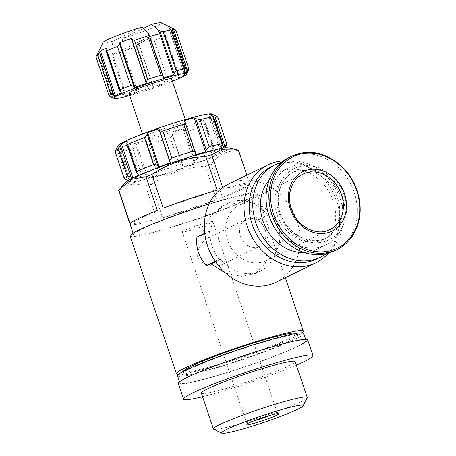 <?xml version="1.0" encoding="UTF-8"?>
<svg xmlns="http://www.w3.org/2000/svg" width="456" height="456" viewBox="0 0 456 456"><rect width="100%" height="100%" fill="white"/><g stroke="black" fill="none" stroke-linecap="round" stroke-linejoin="round"><path stroke-width="0.34" stroke-dasharray="2.28 1.71" d="M240.432 236.385A15.042 12.739 -116 0 1 246.16 219.393A15.042 12.739 -116 0 1 264.201 227.333A15.042 12.739 -116 0 1 259.339 246.434A15.042 12.739 -116 0 1 240.432 236.385M197.647 257.241C197.214 248.725 200.731 242.278 208.187 237.907C214.668 235.78 218.777 237.884 220.51 244.216L224.398 255.77C226.022 259.663 225.007 262.724 221.359 264.936C214.314 267.78 201.546 265.175 197.647 257.241M178.421 374.422A66.929 5.381 161.4 0 0 207.913 368.06A66.929 5.381 161.4 0 0 302.111 332.8M130.068 236.003A66.929 5.381 161.4 0 0 161.532 230.24A66.929 5.381 161.4 0 0 225.851 208.728A66.929 5.381 161.4 0 0 256.933 193.31A66.929 5.381 161.4 0 0 209.161 203.923M225.788 273.212L241.475 276.29L255.457 273.418L265.477 263.237L267.541 248.041A66.929 5.381 -18.6 0 1 269.61 247.716C268.179 238.032 264.993 228.559 260.045 219.302A66.929 5.381 161.4 0 0 257.976 219.627L251.011 210.718L242.563 204.961L232.805 203.142L222.511 205.827L208.802 217.808L201.529 235.541A66.929 5.381 161.4 0 0 196.935 237.097M201.529 235.541L211.122 230.867L209.589 230.93A41.359 35.038 64 0 0 219.154 259.344L215.232 261.26M209.589 230.93L204.733 233.295M267.541 248.041L277.134 243.367L282.258 241.549A41.359 35.038 64 0 0 272.699 213.134L260.045 219.302M282.258 241.549L269.61 247.716M219.154 259.344L220.687 259.282L215.58 261.772M272.699 213.134L267.569 214.947L257.976 219.627M103.107 42.402A30.831 2.479 161.4 0 0 112.928 41.222L111.543 50.992A39.102 3.141 161.4 0 1 111.389 51.032L110.842 52.537L108.665 55.153A42.112 3.386 161.4 0 1 100.462 56.932L100.485 54.777L101.032 53.272A39.102 3.141 161.4 0 1 98.029 53.255L95.982 56.903L109.132 95.977M113.128 98.034A39.102 3.141 -18.6 0 0 116.098 98.029L113.436 96.205L100.462 56.932L113.607 96.005A42.112 3.386 161.4 0 0 121.815 94.227L108.665 55.153M112.928 41.222L141.816 27.138M159.509 33.772L122.596 51.767L121.399 48.211L122.784 38.441A30.831 2.479 161.4 0 0 161.361 22.8M121.399 48.211A39.102 3.141 161.4 0 0 121.587 48.159L121.9 49.807L123.861 50.872A42.112 3.386 161.4 0 0 137.296 46.546L138.761 43.987L138.538 42.699A39.102 3.141 161.4 0 0 149.95 38.617L151.039 39.592L154.305 40.464A42.112 3.386 161.4 0 0 165.095 36.121L165.465 35.209L163.573 33.14A39.102 3.141 161.4 0 0 169.518 30.244L173.958 31.8A42.112 3.386 161.4 0 0 175.805 30.045M121.815 94.227L125.143 95.03L126.454 95.788A39.102 3.141 -18.6 0 0 136.646 92.916L135.985 91.645L137.011 89.94A42.112 3.386 161.4 0 0 150.446 85.62L137.296 46.546M150.446 85.62L153.062 86.48L153.604 87.455A39.102 3.141 -18.6 0 0 165.015 83.374L165.34 82.091L167.455 79.532A42.112 3.386 161.4 0 0 178.245 75.194L165.095 36.121M178.245 75.194L179.008 75.457L178.632 77.896A39.102 3.141 -18.6 0 0 184.583 75.001L187.108 70.874A42.112 3.386 161.4 0 0 188.904 69.392M129.641 95.629A38.35 3.084 161.4 0 0 131.909 95.002A38.35 3.084 161.4 0 0 172.408 81.242M141.981 176.073A54.144 4.355 161.4 0 1 129.185 178.837L120.099 151.842C119.552 151.671 119.592 150.748 120.219 149.072L120.897 147.237L132.371 181.34L130.769 180.422C129.316 179.618 128.791 179.088 129.185 178.837L120.099 151.842A54.144 4.355 161.4 0 0 132.895 149.072L141.981 176.073L146.308 177.059L147.909 177.977A50.382 4.047 -18.6 0 0 157.844 175.172L146.758 143.121M146.764 143.121L146.638 142.637C146.883 144.073 147.75 144.677 149.237 144.466A54.144 4.355 161.4 0 0 170.185 137.723L179.265 164.719C180.901 164.359 182.018 164.724 182.622 165.802L183.278 166.987A50.382 4.047 -18.6 0 0 194.398 163.003L194.803 161.441L197.562 158.175A54.144 4.355 161.4 0 0 214.388 151.409L215.317 151.723L214.833 154.789A50.382 4.047 -18.6 0 0 220.63 151.968L223.919 146.764A54.144 4.355 161.4 0 0 226.831 144.495M132.895 149.072L135.757 145.709L136.429 143.874A50.382 4.047 161.4 0 0 141.223 142.557A50.382 4.047 161.4 0 0 146.37 141.075L157.189 173.987C156.556 172.955 156.938 172.111 158.323 171.462A54.144 4.355 161.4 0 0 179.265 164.719M170.185 137.723C171.73 136.914 172.357 135.825 172.072 134.452L171.798 132.884A50.382 4.047 161.4 0 0 182.924 128.905L184.252 130.091L188.476 131.18A54.144 4.355 161.4 0 0 205.303 124.414L214.388 151.409M205.303 124.414L205.759 123.302L203.359 120.692A50.382 4.047 161.4 0 0 209.15 117.865L214.839 119.768A54.144 4.355 161.4 0 0 217.803 117.112M115.168 151.648A54.144 4.355 161.4 0 0 115.288 151.82L124.368 178.815M118.725 190.505A63.167 5.079 161.4 0 0 118.782 190.619C126.021 184.184 134.942 182.6 145.549 185.86A63.167 5.079 161.4 0 0 148.422 185.062A63.167 5.079 161.4 0 0 151.386 184.218C167.631 173.394 185.609 167.392 205.331 166.212A63.167 5.079 161.4 0 0 211.196 163.955C218.618 154.687 227.675 150.269 238.374 150.708A63.167 5.079 161.4 0 0 238.459 150.206M125.645 182.275A54.52 4.383 161.4 0 0 150.964 178.33A54.52 4.383 161.4 0 0 206.403 159.617A54.52 4.383 161.4 0 0 227.977 147.841M163.328 229.362A63.167 5.079 161.4 0 0 224.033 209.065A63.167 5.079 161.4 0 0 253.371 194.507A63.167 5.079 161.4 0 0 191.885 209.845A63.167 5.079 161.4 0 0 133.636 234.806A63.167 5.079 161.4 0 0 163.328 229.362M151.386 184.218L162.712 217.86A63.167 5.079 -18.6 0 0 216.651 199.859L162.712 217.86M205.331 166.212L216.651 199.859M211.196 163.955L222.517 197.602A63.167 5.079 -18.6 0 0 249.694 184.355L222.517 197.602M238.374 150.708L249.694 184.355M253.371 194.507L249.728 183.739A63.167 5.079 -18.6 0 0 222.961 188.493L249.728 183.739M222.648 187.558L222.961 188.493M118.782 190.619L130.108 224.261A63.167 5.079 -18.6 0 0 156.87 219.507L130.108 224.261M145.549 185.86L156.87 219.507M143.298 28.443L122.784 38.441M128.849 93.269A22.561 1.813 161.4 0 0 139.451 91.325A22.561 1.813 161.4 0 0 161.133 84.075A22.561 1.813 161.4 0 0 171.61 78.877M154.276 135.369A22.561 1.813 161.4 0 0 175.953 128.119A22.561 1.813 161.4 0 0 186.436 122.92A22.561 1.813 161.4 0 0 164.474 128.398A22.561 1.813 161.4 0 0 143.668 137.313A22.561 1.813 161.4 0 0 154.276 135.369M118.064 145.589A49.63 3.99 161.4 0 0 141.343 141.673A49.63 3.99 161.4 0 0 190.654 125.092A49.63 3.99 161.4 0 0 211.835 114.034M115.288 151.82L117.967 147.22A50.382 4.047 161.4 0 0 120.897 147.237M195.647 155.547A49.63 3.99 161.4 0 0 130.222 181.722A49.63 3.99 161.4 0 0 153.296 177.196A49.63 3.99 161.4 0 0 223.993 150.166A49.63 3.99 161.4 0 0 195.647 155.547M125.371 179.333L129.441 181.323A50.382 4.047 -18.6 0 0 132.371 181.34M225.047 146.701L224.09 148.536A50.382 4.047 -18.6 0 0 221.166 148.519L221.838 146.684L211.288 115.334M183.563 371.252A59.405 4.777 161.4 0 0 183.58 371.423A59.405 4.777 161.4 0 0 211.504 366.31A59.405 4.777 161.4 0 0 268.595 347.215A59.405 4.777 161.4 0 0 296.189 333.53A59.405 4.777 161.4 0 0 296.098 333.382M177.526 375.835A66.553 5.347 161.4 0 0 208.814 370.101A66.553 5.347 161.4 0 0 272.768 348.715A66.553 5.347 161.4 0 0 303.679 333.382M211.202 377.209A66.553 5.347 161.4 0 0 275.156 355.817A66.553 5.347 161.4 0 0 306.067 340.484A66.553 5.347 161.4 0 0 241.287 356.643A66.553 5.347 161.4 0 0 179.915 382.937A66.553 5.347 161.4 0 0 211.202 377.209M178.313 383.479A68.246 5.483 161.4 0 0 210.393 377.602A68.246 5.483 161.4 0 0 275.977 355.669A68.246 5.483 161.4 0 0 307.669 339.942M202.572 396.703A68.246 5.483 161.4 0 0 215.654 393.232A68.246 5.483 161.4 0 0 296.343 365.142M201.364 393.118A49.47 3.979 161.4 0 0 224.62 388.86A49.47 3.979 161.4 0 0 272.164 372.962A49.47 3.979 161.4 0 0 295.14 361.562M213.682 429.204A49.47 3.979 161.4 0 0 236.681 424.69A49.47 3.979 161.4 0 0 307.144 397.752M163.18 208.141L217.124 190.141M130.137 223.645L157.314 210.398M127.224 140.967L138.704 175.064M184.213 120.584L195.692 154.681M209.686 114.416L221.166 148.519M223.919 148.023L224.09 148.536M209.15 117.865L220.63 151.968M203.359 120.692L214.833 154.789M182.924 128.905L194.398 163.003M171.798 132.884L183.278 166.987M146.37 141.075L157.844 175.172M136.429 143.874L147.909 177.977M117.967 147.22L129.441 181.323M121.347 92.83L106.282 48.074M163.333 77.811L148.274 33.054M122.596 51.767A39.102 3.141 -18.6 0 1 112.74 54.543L149.653 36.548L148.798 34.006M183.888 72.692L168.823 27.936M184.583 75.001L169.518 30.244M178.632 77.896L163.573 33.14M165.015 83.374L149.95 38.617M153.604 87.455L138.538 42.699M136.646 92.916L121.587 48.159M112.74 54.543L111.543 50.992M126.454 95.788L111.389 51.032M113.094 98.011L98.029 53.255M116.098 98.029L101.032 53.272M211.122 230.867A37.597 31.852 -116 0 1 227.652 203.319A37.597 31.852 -116 0 1 267.569 214.947M277.134 243.367A37.597 31.852 -116 0 1 260.604 270.915A37.597 31.852 -116 0 1 220.687 259.282M228.325 184.167A54.52 46.187 -116 0 1 287.502 202.72A54.52 46.187 -116 0 1 276.097 282.184M227.498 240.033A30.831 26.117 -116 0 1 239.24 205.2A30.831 26.117 -116 0 1 276.228 221.468A30.831 26.117 -116 0 1 266.258 260.627A30.831 26.117 -116 0 1 227.498 240.033M288.927 157.559A51.887 43.953 -116 0 1 351.171 184.942A51.887 43.953 -116 0 1 334.396 250.84M277.117 214.833A36.85 31.213 -116 0 1 291.15 173.206A36.85 31.213 -116 0 1 335.354 192.649A36.85 31.213 -116 0 1 323.441 239.451A36.85 31.213 -116 0 1 277.117 214.833M272.192 216.224A42.864 36.309 -116 0 1 288.517 167.797A42.864 36.309 -116 0 1 339.937 190.414A42.864 36.309 -116 0 1 326.074 244.855A42.864 36.309 -116 0 1 272.192 216.224M269.063 180.245A42.864 36.309 -116 0 1 279.232 172.322A42.864 36.309 -116 0 1 330.651 194.94A42.864 36.309 -116 0 1 316.789 249.381A42.864 36.309 -116 0 1 304.289 252.51M281.705 162.171A51.511 43.639 -116 0 1 337.235 191.731A51.511 43.639 -116 0 1 326.314 253.69M271.85 166.297A51.511 43.639 -116 0 1 321.697 176.899A51.511 43.639 -116 0 1 339.344 213.112A51.511 43.639 -116 0 1 316.988 258.905M283.415 160.854A54.52 46.187 -116 0 1 320.796 176.027A54.52 46.187 -116 0 1 339.481 214.354A54.52 46.187 -116 0 1 328.4 253.148M189.844 230.497A16.165 1.3 161.4 0 0 205.382 225.304A16.165 1.3 161.4 0 0 212.889 221.576A16.165 1.3 161.4 0 0 197.152 225.503A16.165 1.3 161.4 0 0 182.246 231.893A16.165 1.3 161.4 0 0 189.844 230.497M270.818 415.154A16.165 1.3 161.4 0 0 276.963 411.967A16.165 1.3 161.4 0 0 276.929 411.916A16.165 1.3 161.4 0 0 261.225 415.889A16.165 1.3 161.4 0 0 246.314 422.216A16.165 1.3 161.4 0 0 246.32 422.279A16.165 1.3 161.4 0 0 253.137 421.105M137.011 89.94L123.861 50.872M167.455 79.532L154.305 40.464M187.108 70.874L173.958 31.8M149.237 144.466L158.323 171.462M188.476 131.18L197.562 158.175M214.839 119.768L223.919 146.764M211.145 368.967A61.663 4.959 161.4 0 0 299.068 335.097A61.663 4.959 161.4 0 0 211.595 359.761A61.663 4.959 161.4 0 0 211.145 368.967M126.825 142.529L137.376 173.879M184.868 121.769L195.419 153.119M211.031 118.782L221.582 150.132M204.687 121.877L215.238 153.227M184.252 130.091L194.803 161.441M172.072 134.452L182.622 165.802M135.757 145.709L146.308 177.059M117.015 149.055L127.566 180.405M120.219 149.072L130.769 180.422M120.259 91.85L105.957 49.356M163.111 76.522L148.81 34.029M184.429 71.193L170.128 28.694M185.353 73.496L171.051 31.002M178.957 76.614L164.656 34.12M165.34 82.091L151.039 39.592M153.062 86.48L138.761 43.987M136.11 91.941L121.809 49.442M125.143 95.03L110.842 52.537M111.555 97.253L97.253 54.76M114.787 97.27L100.485 54.777M266.258 260.627L329.836 229.636A30.831 26.117 -116 0 1 291.076 209.042A30.831 26.117 -116 0 1 302.818 174.209L239.24 205.2M291.715 156.197A51.887 43.953 -116 0 1 353.959 183.58A51.887 43.953 -116 0 1 337.183 249.483M279.175 213.357A39.666 33.602 -116 0 1 316.983 167.164A39.666 33.602 -116 0 1 338.825 232.07A39.666 33.602 -116 0 1 279.175 213.357M280.138 213.362A36.85 31.213 -116 0 1 294.166 171.735A36.85 31.213 -116 0 1 338.369 191.178A36.85 31.213 -116 0 1 326.456 237.981A36.85 31.213 -116 0 1 280.138 213.362M246.16 219.393L208.187 237.907M259.339 246.434L221.365 264.942M256.933 193.31L285.331 277.687M133.066 233.119L133.636 234.806M142.54 133.944L143.668 137.313M185.301 119.552L186.436 122.92M223.993 150.166L225.144 147.869M130.222 181.722L127.919 180.587M296.189 333.53L297.13 334.567L294.701 334.607C289.668 335.143 280.902 337.183 268.402 340.729C239.434 348.886 198.086 364.053 186.772 370.603L183.454 372.82L183.58 371.423M179.527 381.786L179.915 382.937M305.68 339.332L306.067 340.484M205.759 123.302L215.323 151.723M179.02 75.457L165.471 35.203M135.979 91.65L121.9 49.807M260.604 270.915L255.457 273.423M227.652 203.319L222.511 205.827M291.15 173.206L294.166 171.735C281.004 177.697 274.529 196.268 280.497 213.117C286.972 234.162 310.821 246.508 326.456 237.981L323.441 239.451M288.517 167.797L279.232 172.322M326.074 244.855L316.789 249.381M321.697 176.899L320.796 176.027M339.344 213.112L339.481 214.354M182.246 231.893L246.32 422.279M212.889 221.576L220.51 244.216M224.398 255.77L276.963 411.967M246.314 422.216L245.795 424.758M276.929 411.916L278.878 413.626"/><path stroke-width="0.68" d="M302.111 332.8A66.929 5.381 161.4 0 0 303.314 331.13A66.929 5.381 161.4 0 0 238.169 347.375A66.929 5.381 161.4 0 0 176.455 373.823A66.929 5.381 161.4 0 0 178.421 374.422M209.161 203.923A66.929 5.381 161.4 0 0 130.068 236.003L176.455 373.823M204.733 233.295L196.935 237.097C195.721 248.07 198.907 257.543 206.5 265.512A66.929 5.381 -18.6 0 1 211.094 263.956L225.788 273.212M215.232 261.26L206.5 265.512M215.58 261.772L211.094 263.956M148.798 34.006L148.456 32.997A39.102 3.141 161.4 0 0 148.274 33.054L148.935 34.32L147.909 36.024A42.112 3.386 161.4 0 0 134.474 40.35L131.852 39.49L131.317 38.515A39.102 3.141 161.4 0 0 119.905 42.596L119.58 43.879L117.466 46.432A42.112 3.386 161.4 0 0 106.675 50.776L105.906 50.508L106.282 48.074A39.102 3.141 161.4 0 0 100.337 50.969L97.812 55.09A42.112 3.386 161.4 0 0 96.016 56.578A42.112 3.386 161.4 0 0 95.971 56.88A42.112 3.386 161.4 0 0 95.982 56.903M148.456 32.997L141.816 27.138A30.831 2.479 161.4 0 0 103.107 42.402L96.016 56.578M171.787 27.936L161.361 22.8A30.831 2.479 161.4 0 0 151.671 24.362L158.312 30.221A39.102 3.141 161.4 0 1 158.466 30.181L159.771 30.94L163.1 31.743A42.112 3.386 161.4 0 1 171.308 29.965L168.823 27.936A39.102 3.141 161.4 0 1 171.787 27.936A39.102 3.141 161.4 0 1 171.826 27.953L175.788 29.988A42.112 3.386 161.4 0 1 175.799 30.016L188.944 69.09A42.112 3.386 161.4 0 0 188.938 69.061L175.788 29.988M188.938 69.061L186.892 72.709A39.102 3.141 -18.6 0 0 183.888 72.692L184.429 71.193L184.458 69.038L184.765 69.244L171.308 29.965L184.458 69.038A42.112 3.386 161.4 0 0 176.25 70.817L163.1 31.743M176.25 70.817L174.072 73.433L173.531 74.938A39.102 3.141 -18.6 0 0 163.333 77.811L163.014 76.158L161.059 75.097A42.112 3.386 161.4 0 0 147.624 79.424L146.154 81.983L146.382 83.271A39.102 3.141 -18.6 0 0 134.965 87.352L133.882 86.372L130.615 85.506A42.112 3.386 161.4 0 0 119.82 89.849L119.455 90.761L121.347 92.83A39.102 3.141 -18.6 0 0 115.402 95.726L110.962 94.164A42.112 3.386 161.4 0 0 109.121 95.954A42.112 3.386 161.4 0 0 109.132 95.977L113.094 98.011A39.102 3.141 -18.6 0 0 113.128 98.034L114.08 98.502A38.35 3.084 161.4 0 0 129.641 95.629M172.408 81.242A38.35 3.084 161.4 0 0 186.538 74.117L188.904 69.392A42.112 3.386 161.4 0 0 188.944 69.09M186.538 74.117A38.35 3.084 161.4 0 0 173.314 75.844A38.35 3.084 161.4 0 0 132.947 88.988A38.35 3.084 161.4 0 0 114.08 98.502M225.144 147.869L226.831 144.495A54.144 4.355 161.4 0 0 226.888 144.107L217.803 117.112A54.144 4.355 161.4 0 0 217.689 116.941L226.774 143.936L225.047 146.701L214.497 115.351L217.689 116.941M221.838 146.684C222.471 145.054 222.511 144.13 221.958 143.914L212.872 116.913A54.144 4.355 161.4 0 0 200.076 119.683L209.161 146.684L206.306 150.047L205.627 151.882A50.382 4.047 -18.6 0 0 195.692 154.681L195.305 152.635M214.497 115.351L212.616 114.433A50.382 4.047 161.4 0 0 209.686 114.416L211.288 115.334C212.764 116.166 213.294 116.696 212.872 116.913L221.958 143.914A54.144 4.355 161.4 0 0 209.161 146.684M195.248 152.486L184.868 121.769C185.472 122.846 185.096 123.69 183.734 124.294A54.144 4.355 161.4 0 0 162.792 131.037L171.878 158.032C170.373 158.779 169.746 159.874 169.991 161.304L170.259 162.872A50.382 4.047 -18.6 0 0 159.133 166.85L157.804 165.665C156.665 164.593 155.257 164.234 153.581 164.576A54.144 4.355 161.4 0 0 136.754 171.342L136.31 172.459L138.704 175.064A50.382 4.047 -18.6 0 0 132.907 177.891L127.224 175.987A54.144 4.355 161.4 0 0 124.254 178.644A54.144 4.355 161.4 0 0 124.368 178.815L127.919 180.587M195.419 153.119C195.231 151.711 194.364 151.101 192.82 151.289A54.144 4.355 161.4 0 0 171.878 158.032M162.792 131.037C161.088 131.379 159.97 131.02 159.44 129.954L158.785 128.769A50.382 4.047 161.4 0 0 147.659 132.747L147.254 134.315L144.495 137.581A54.144 4.355 161.4 0 0 127.669 144.347L136.754 171.342M127.669 144.347L126.739 144.045L127.224 140.967A50.382 4.047 161.4 0 0 121.433 143.788L118.138 148.992A54.144 4.355 161.4 0 0 115.225 151.261A54.144 4.355 161.4 0 0 115.168 151.648L124.254 178.644M238.402 150.092L246.833 175.144L238.459 150.206A63.167 5.079 161.4 0 0 238.402 150.092L227.977 147.841A54.52 4.383 161.4 0 0 175.611 161.487A54.52 4.383 161.4 0 0 125.645 182.275L118.816 190.004A63.167 5.079 161.4 0 0 118.725 190.505L133.066 233.119M234.202 149.061L221.992 149.18L211.641 154.846A63.167 5.079 161.4 0 0 205.798 156.493C186.287 157.599 168.31 163.601 151.859 174.494A63.167 5.079 161.4 0 0 145.994 176.757L132.058 179.271L120.253 188.328M211.641 154.846L222.648 187.558M205.798 156.493L217.124 190.141A63.167 5.079 -18.6 0 0 163.18 208.141L151.859 174.494M145.994 176.757L157.314 210.398A63.167 5.079 -18.6 0 0 130.137 223.645L118.816 190.004M151.671 24.362L143.298 28.443M185.301 119.552L171.61 78.877A22.561 1.813 161.4 0 0 149.653 84.354A22.561 1.813 161.4 0 0 128.849 93.269L142.54 133.944M216.697 116.428L211.835 114.034A49.63 3.99 161.4 0 0 163.778 126.335A49.63 3.99 161.4 0 0 118.064 145.589L115.225 151.261M184.868 121.769L184.213 120.584A50.382 4.047 161.4 0 1 194.153 117.779L195.755 118.697L200.076 119.683M296.098 333.382A59.405 4.777 161.4 0 0 238.363 347.951A59.405 4.777 161.4 0 0 183.563 371.252M305.68 339.332L303.679 333.382A66.553 5.347 161.4 0 0 238.893 349.535A66.553 5.347 161.4 0 0 177.526 375.835L179.527 381.786M296.343 365.142A68.246 5.483 161.4 0 0 312.93 355.572L307.669 339.942A68.246 5.483 161.4 0 0 241.241 356.512A68.246 5.483 161.4 0 0 178.313 383.479L183.574 399.108A68.246 5.483 161.4 0 0 202.572 396.703M312.93 355.572A68.246 5.483 161.4 0 0 246.502 372.142A68.246 5.483 161.4 0 0 183.574 399.108M303.097 405.84L307.144 397.752A49.47 3.979 161.4 0 0 307.196 397.393L295.14 361.562A49.47 3.979 161.4 0 0 246.981 373.572A49.47 3.979 161.4 0 0 201.364 393.118L213.425 428.953A49.47 3.979 161.4 0 0 213.682 429.204L221.793 433.2A43.035 3.46 161.4 0 0 241.8 429.273A43.035 3.46 161.4 0 0 303.097 405.84A43.035 3.46 161.4 0 0 261.254 415.975A43.035 3.46 161.4 0 0 221.793 433.2M307.196 397.393A49.47 3.979 161.4 0 0 259.042 409.402A49.47 3.979 161.4 0 0 213.425 428.953M270.704 415.188A17.47 1.402 -18.6 0 1 278.878 413.626A17.47 1.402 -18.6 0 1 271.132 417.582A17.47 1.402 -18.6 0 1 254.015 423.322A17.47 1.402 -18.6 0 1 245.795 424.758A17.47 1.402 -18.6 0 1 270.704 415.188M121.433 143.788L132.907 177.891M147.659 132.747L159.133 166.85M158.785 128.769L170.259 162.872M194.153 117.779L205.627 151.882M212.616 114.433L223.919 148.023M115.402 95.726L100.337 50.969M134.965 87.352L119.905 42.596M146.382 83.271L131.317 38.515M173.531 74.938L158.466 30.181M149.688 36.543A39.102 3.141 -18.6 0 1 159.509 33.772L158.312 30.221M186.892 72.709L171.826 27.953M328.4 253.148A54.52 46.187 -116 0 1 315.82 262.821L276.097 282.184A54.52 46.187 -116 0 1 207.56 245.767A54.52 46.187 -116 0 1 228.325 184.167L268.042 164.81A54.52 46.187 -116 0 1 283.415 160.854M290.307 209.036A33.088 28.027 -116 0 1 321.845 170.504A33.088 28.027 -116 0 1 340.068 224.648A33.088 28.027 -116 0 1 290.307 209.036M337.183 249.483L334.396 250.84A51.887 43.953 -116 0 1 269.165 216.184A51.887 43.953 -116 0 1 288.927 157.559L291.715 156.197C307.315 149.368 322.797 151.728 338.152 163.276C346.891 170.401 353.183 179.442 357.031 190.397C362.263 206.745 361.01 221.536 353.263 234.789C349.182 241.309 343.824 246.206 337.183 249.483A51.887 43.953 -116 0 1 271.953 214.822A51.887 43.953 -116 0 1 291.715 156.197M304.289 252.51A42.864 36.309 -116 0 1 262.907 220.75A42.864 36.309 -116 0 1 269.063 180.245M326.314 253.69A51.511 43.639 -116 0 1 320.579 257.155A51.511 43.639 -116 0 1 255.822 222.75A51.511 43.639 -116 0 1 275.441 164.548A51.511 43.639 -116 0 1 281.705 162.171M320.579 257.155L316.988 258.905A51.511 43.639 -116 0 1 252.231 224.5A51.511 43.639 -116 0 1 271.85 166.297L275.441 164.548M315.82 262.821A54.52 46.187 -116 0 1 247.277 226.404A54.52 46.187 -116 0 1 268.042 164.81M253.137 421.105A16.165 1.3 161.4 0 0 253.918 420.888A16.165 1.3 161.4 0 0 270.818 415.154M110.962 94.164L97.812 55.09M161.059 75.097L147.909 36.024M147.624 79.424L134.474 40.35M130.615 85.506L117.466 46.432M119.82 89.849L106.675 50.776M183.734 124.294L192.82 151.289M144.495 137.581L153.581 164.576M118.138 148.992L127.224 175.987M120.475 145.624L131.026 176.974M147.254 134.315L157.804 165.665M159.44 129.954L169.991 161.304M195.755 118.697L206.306 150.047M113.863 94.968L99.562 52.474M133.882 86.372L119.58 43.879M146.154 81.983L131.852 39.49M174.072 73.433L159.771 30.94M187.661 71.21L173.36 28.711M302.818 174.209A30.831 26.117 -116 0 1 339.805 190.477A30.831 26.117 -116 0 1 329.836 229.636C316.777 236.772 296.799 226.478 291.367 208.842C286.368 194.723 291.817 179.191 302.818 174.209M273.56 214.223A50.776 43.012 -116 0 1 321.953 155.097A50.776 43.012 -116 0 1 349.917 238.18A50.776 43.012 -116 0 1 273.56 214.223M285.331 277.687L303.314 331.13M95.971 56.88L109.121 95.954M126.734 144.045L136.298 172.465M119.449 90.761L105.9 50.513M163.02 76.158L148.941 34.32"/></g></svg>
